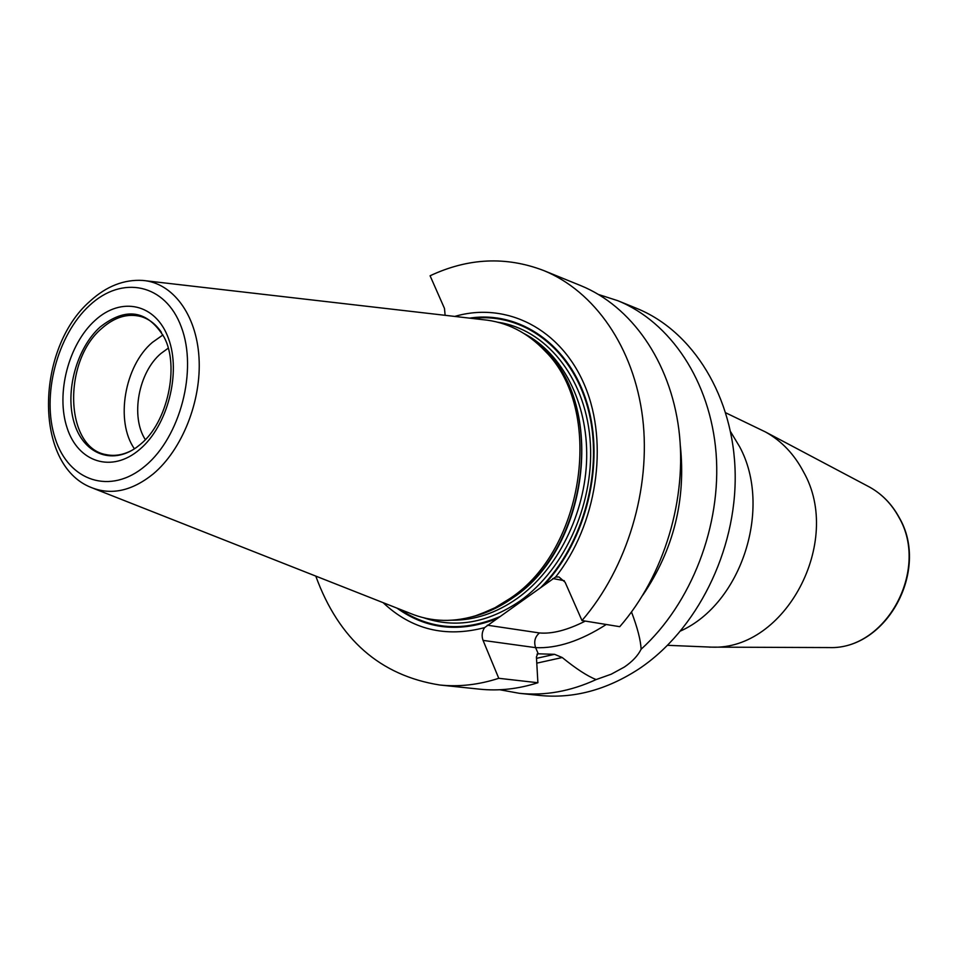 <?xml version="1.0" encoding="UTF-8"?>
<svg xmlns="http://www.w3.org/2000/svg" width="957" height="957" viewBox="0 0 957 957"><rect width="100%" height="100%" fill="white"/><g stroke="black" fill="none" stroke-linecap="round" stroke-linejoin="round"><path stroke-width="1.44" d="M598.723 294.565L617.732 300.677C670.426 322.007 710.429 381.209 716.099 453.355C721.686 525.441 691.492 603.58 641.094 649.253C637.948 655.653 632.362 661.586 624.347 667.053L611.236 674.195L596.139 679.566C570.504 691.361 544.928 695.942 519.436 693.323L499.781 689.758M617.732 300.677L636.668 308.381C692.76 330.955 733.971 396.748 735.179 474.014C736.435 551.232 696.576 630.627 638.845 668.979C606.523 689.985 573.494 698.813 539.772 695.452L519.436 693.323M315.774 576.09C338.802 639.276 380.144 675.582 439.801 685.009C459.157 687.018 478.811 684.781 498.764 678.298L537.894 682.736C518.227 689.016 498.824 691.157 479.696 689.172L439.801 685.009M543.576 270.496C594.464 291.155 633.977 347.271 642.649 417.898C651.167 488.501 627.254 568.051 581.988 620.543L619.765 626.679C664.194 575.707 687.485 498.418 678.872 429.669C670.115 360.897 631.022 306.049 580.732 285.617L543.576 270.496C505.978 256.165 468.152 257.923 430.088 275.772L444.491 308.465L445.125 315.308M596.139 679.566C587.442 676.156 576.138 668.811 562.226 657.531L554.57 654.325L537.714 653.787L536.422 656.921L537.894 682.736M498.764 678.298L483.058 640.4C481.455 635.927 481.957 631.656 484.589 627.625L555.586 577.047L558.912 576.939L565.108 582.239L581.988 620.543M555.586 577.047C596.761 525.106 609.083 443.952 585.05 386.305C561.149 328.466 506.169 301.335 454.766 316.42M383.099 602.647C411.594 629.539 445.424 637.864 484.589 627.625M631.512 612.002C637.553 628.019 640.747 640.436 641.094 649.253M562.226 657.531L536.793 663.153M680.331 445.639C686.025 499.961 673.561 549.725 642.948 594.955M145.954 280.796L482.807 319.662C506.624 321.851 527.427 332.378 545.227 351.219C604.214 409.285 585.086 549.139 510.165 598.376L495.008 607.731L479.301 614.585C454.719 622.816 431.404 622.289 409.369 613.018L93.942 488.572M131.875 450.376C123.19 454.934 114.696 456.369 106.418 454.683C64.777 448.271 62.337 361.256 101.801 328.383C114.625 317.078 127.688 313.13 140.99 316.564C149.101 318.98 155.907 324.244 161.422 332.366M162.941 334.938L152.307 342.45C124.434 365.969 115.031 421.355 134.435 448.821M145.32 439.622C130.343 416.654 138.418 372.369 160.92 353.504L168.217 348.192M680.75 630.914C741.639 603.424 772.562 507.593 739.677 446.811L730.61 431.739M725.801 412.838L765.456 431.954C781.546 440.878 794.262 454.228 803.581 472.004C843.44 541.853 784.907 650.676 711.577 647.135L667.591 645.317M709.209 647.123L829.157 647.566C885.991 650.018 929.773 569.834 898.958 517.402C891.709 504.028 881.852 493.884 869.363 486.969L765.456 431.954M827.291 647.566L829.157 647.566C886.577 649.839 930.048 570.133 899.269 517.665C891.984 504.219 882.019 493.991 869.363 486.969L867.712 486.096M538.217 653.751L535.621 647.65L483.058 640.4M585.313 621.081C567.429 630.137 552.141 634.096 539.449 632.948L487.316 625.196M539.449 632.948C534.963 636.8 533.683 641.704 535.621 647.65C557.118 648.619 580.66 640.891 606.271 624.478M552.811 578.518L564.271 580.696M543.409 585.672C586.485 540.585 605.111 463.571 587.347 404.117C569.738 344.508 519.854 310.391 469.576 318.131M396.976 608.126C426.894 629.61 460.377 633.056 497.389 618.449M399.607 609.166C429.944 629.694 463.499 632.134 500.26 616.452M540.585 587.73C584.201 544.078 604.25 467.77 587.789 407.826C571.473 347.726 522.522 312.138 472.387 318.454M537.021 654.145L538.468 653.775M536.506 658.344L554.57 654.325M423.843 617.827C455.568 628.558 487.58 622.995 519.854 601.128C565.886 568.602 595.649 500.236 589.967 438.222C584.428 376.125 545.215 329.1 497.843 322.234M452.553 620.184C474.768 620.303 496.3 613.054 517.163 598.448C557.321 569.858 585.505 513.562 586.677 458.044C587.825 402.502 562.226 353.372 524.28 333.682M540.191 346.099C606.128 398.65 591.163 546.698 513 597.73C500.009 606.965 486.479 613.293 472.435 616.727M475.115 615.949L495.391 608.138L512.605 597.742C586.773 549.019 605.673 410.72 547.272 353.217L545.227 351.219M479.301 614.585L475.139 615.937M89.838 301.359C35.888 348.396 33.184 464.552 90.987 487.4C111.12 495.559 131.863 491.073 153.192 473.966C182.309 449.599 201.7 400.612 198.996 357.451C196.388 314.231 172.511 282.734 142.796 280.437C124.087 279.324 106.598 286.143 90.341 300.893M145.32 465.844C110.462 495.57 68.665 481.204 55.183 438.45C41.211 396.102 56.977 335.165 89.647 305.343C122.077 274.934 165.417 283.535 181.316 327.007C197.716 370.036 180.406 436.751 145.32 465.844M139.638 449.467C167.631 426.032 181.411 372.907 168.444 338.383C155.871 303.501 121.156 296.132 94.91 320.535C68.473 344.436 55.697 393.829 67.11 427.923C78.115 462.339 111.837 473.428 139.638 449.467M140.523 444.215C167.547 422.575 179.772 366.16 164.114 337.187C147.354 310.056 125.989 306.695 100.042 327.103C76.692 348.157 64.885 391.222 73.964 422.097C82.733 453.211 111.287 465.592 136.528 447.386L139.985 444.682"/></g></svg>
